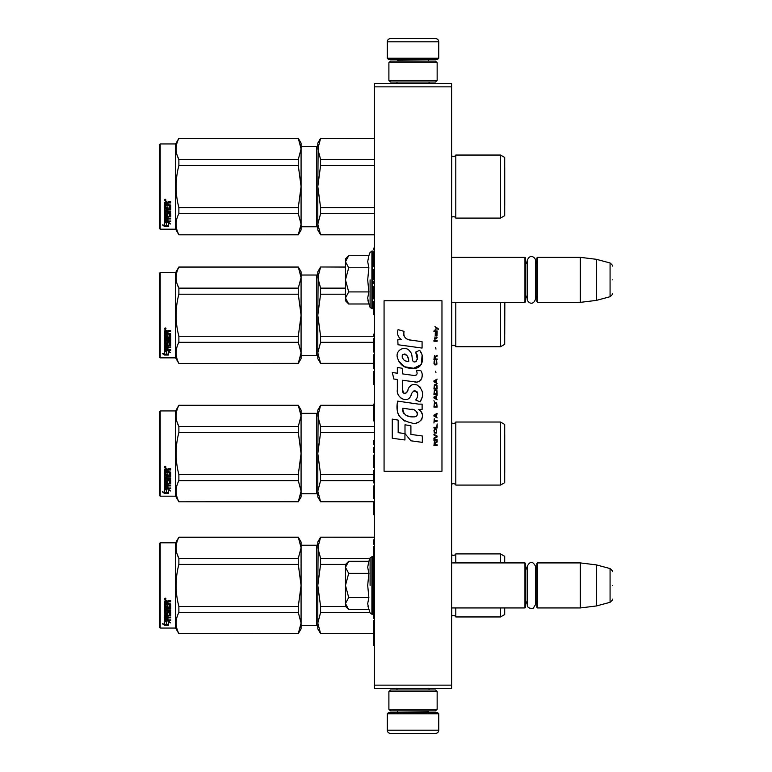 <?xml version="1.0" encoding="UTF-8"?>
<svg xmlns="http://www.w3.org/2000/svg" width="772" height="772" viewBox="0 0 772 772"><rect width="100%" height="100%" fill="white"/><g stroke="black" fill="none" stroke-linecap="round" stroke-linejoin="round"><path stroke-width="1.16" d="M451.62 83.637L451.62 86.85L374.42 86.85L374.42 83.637L451.62 83.637M451.62 685.15L374.42 685.15L374.42 688.363L451.62 688.363L451.62 86.85M374.42 685.15L374.42 86.85M374.42 544.289L373.619 544.289L373.619 539.85L374.42 539.85M374.42 546.508L373.619 546.508L373.619 549.789L374.42 549.789M374.42 554.682L373.619 554.682L373.619 549.789M374.42 570.923L373.619 570.923L373.619 554.682M374.42 574.204L373.619 574.204L373.619 570.923M374.42 577.485L373.619 577.485L373.619 574.204M374.42 580.708L373.619 580.708L373.619 577.485M374.42 596.949L373.619 596.949L373.619 580.708M374.42 601.263L373.619 601.263L373.619 596.949M374.42 604.544L373.619 604.544L373.619 601.263M374.42 606.686L373.619 606.686L373.619 604.544M374.42 615.313L373.619 615.313L373.619 606.686M374.42 618.594L373.619 618.594L373.619 615.313M374.42 645.305L373.619 645.305L373.619 620.649L374.42 620.649M374.42 630.434L373.619 630.434M374.42 644.581L373.619 644.581M374.42 501.723L373.619 501.723L374.42 502.07M374.42 503.122L373.619 503.122L373.619 502.07M374.42 504.521L373.619 504.521L373.619 503.122M374.42 506.268L373.619 506.268L373.619 504.521M374.42 512.569L373.619 512.569L373.619 506.268M374.42 514.663L373.619 514.663L373.619 512.569M374.42 485.984L373.619 485.984L373.619 486.678L374.42 486.678M374.42 488.078L373.619 488.078L373.619 486.678M374.42 489.477L373.619 489.477L373.619 488.078M374.42 491.233L373.619 491.233L373.619 489.477M374.42 494.032L373.619 494.032L373.619 491.233M374.42 495.778L373.619 495.778L373.619 494.032M374.42 497.525L373.619 497.525L373.619 495.778M374.42 498.577L373.619 498.577L373.619 497.525M374.42 498.924L373.619 498.577M374.42 470.592L373.619 470.592L374.42 470.939M374.42 471.287L373.619 470.939M374.42 471.991L373.619 471.991L373.619 471.287M374.42 473.043L373.619 473.043L373.619 471.991M374.42 474.79L373.619 474.79L373.619 473.043M374.42 476.884L373.619 476.884L373.619 474.79M374.42 478.987L373.619 478.987L373.619 476.884M374.42 480.734L373.619 480.734L373.619 478.987M374.42 481.786L373.619 481.786L373.619 480.734M374.42 482.481L373.619 482.481L373.619 481.786M374.42 482.838L373.619 482.481M374.42 483.185L373.619 482.838M374.42 455.2L373.619 455.2L373.619 455.895L374.42 455.895M374.42 456.947L373.619 456.947L373.619 455.895M374.42 458.693L373.619 458.693L373.619 456.947M374.42 460.45L373.619 460.45L373.619 458.693M374.42 462.196L373.619 462.196L373.619 460.45M374.42 463.943L373.619 463.943L373.619 462.196M374.42 465.69L373.619 465.69L373.619 463.943M374.42 466.742L373.619 466.742L373.619 465.69M374.42 467.446L373.619 467.446L373.619 466.742M374.42 467.793L373.619 467.446M374.42 447.499L373.619 447.499L373.619 452.402L374.42 452.402M374.42 440.503L373.619 440.503L373.619 442.607L374.42 442.607M374.42 444.701L373.619 444.701L373.619 442.607M374.42 411.119L373.619 411.119L373.619 404.123L374.42 404.123M374.42 413.917L373.619 413.917L373.619 411.119M374.42 418.82L373.619 418.82L373.619 413.917M374.42 420.914L373.619 420.914L373.619 418.82M374.42 406.226L373.619 406.226M374.42 371.593L373.619 371.593L374.42 371.94M374.42 372.992L373.619 372.992L373.619 371.94M374.42 374.391L373.619 374.391L373.619 372.992M374.42 376.138L373.619 376.138L373.619 374.391M374.42 382.439L373.619 382.439L373.619 376.138M374.42 384.533L373.619 384.533L373.619 382.439M374.42 354.802L373.619 354.802L373.619 356.905L374.42 356.905M374.42 358.305L373.619 358.305L373.619 356.905M374.42 365.301L373.619 365.301L373.619 358.305M374.42 366.7L373.619 366.7L373.619 365.301M374.42 368.794L373.619 368.794L373.619 366.7M374.42 338.715L373.619 338.715L373.619 344.312L374.42 344.312M374.42 346.406L373.619 346.406L373.619 344.312M374.42 352.003L373.619 352.003L373.619 346.406M374.42 334.16L373.619 334.16L373.619 335.916L374.42 335.916M374.42 301.63L373.619 301.63L374.42 301.977M374.42 303.029L373.619 303.029L373.619 301.977M374.42 304.429L373.619 304.429L373.619 303.029M374.42 306.175L373.619 306.175L373.619 304.429M374.42 312.477L373.619 312.477L373.619 306.175M374.42 314.571L373.619 314.571L373.619 312.477M374.42 286.238L373.619 286.238L373.619 298.832L374.42 298.832M374.42 281.346L373.619 281.346L373.619 283.44L374.42 283.44M374.42 269.447L373.619 269.447L373.619 272.593L374.42 272.593M373.619 279.85L373.619 272.593M374.42 252.656L373.619 252.656L374.42 253.004M374.42 253.708L373.619 253.708L373.619 253.004M374.42 255.107L373.619 255.107L373.619 253.708M374.42 256.507L373.619 256.507L373.619 255.107M374.42 258.253L373.619 258.253L373.619 256.507M374.42 266.649L373.619 266.649L373.619 258.253M374.42 248.111L373.619 248.111L373.619 249.858L374.42 249.858M451.62 607.95L524.96 607.95L524.96 562.913L451.62 562.913M524.96 607.95L525.607 607.303L525.607 563.56L524.96 562.913M537.505 607.95L536.858 607.303L536.858 563.56L537.505 562.913L580.283 562.913L580.283 607.95L537.505 607.95L537.505 562.913M596.37 564.892L610.073 568.559L610.073 602.305L596.37 605.972L596.37 564.892L580.283 562.913M612.457 585.437C612.457 567.681 612.457 567.681 612.457 585.437C612.457 603.183 612.457 603.183 612.457 585.437M451.62 302.363L524.96 302.363L524.96 257.337L451.62 257.337M524.96 302.363L525.607 301.727L525.607 257.973L524.96 257.337M537.505 302.363L536.858 301.727L536.858 257.973L537.505 257.337L580.283 257.337L580.283 302.363L537.505 302.363L537.505 257.337M596.37 259.305L610.073 262.982L610.073 296.718L596.37 300.395L596.37 259.305L580.283 257.337M612.457 279.85C612.457 262.094 612.457 262.094 612.457 279.85C612.457 297.606 612.457 297.606 612.457 279.85M387.283 713.782L388.577 712.488L437.463 712.488L438.757 713.782L387.283 713.782L387.283 730.187A3.213 3.213 42.8 0 0 390.507 733.4L401.758 733.4M396.972 688.363L396.972 689.975M429.068 688.363L429.068 689.975M428.296 710.887L428.296 711.205A1.283 1.283 -42.1 0 0 429.589 712.488M397.744 710.887L428.296 711.205M396.451 712.488A1.283 1.283 42.1 0 0 397.744 711.205M438.757 713.782L438.757 730.187L387.283 730.187M424.282 733.4L435.533 733.4A3.213 3.213 -42.8 0 0 438.757 730.187M435.533 733.4L390.507 733.4M438.757 58.218L437.463 59.512L388.577 59.512L387.283 58.218L438.757 58.218L438.757 41.813A3.213 3.213 -137.2 0 0 435.533 38.6L424.282 38.6M429.068 83.637L429.068 82.025M396.972 83.637L396.972 82.025M397.744 61.113L397.744 60.795A1.283 1.283 137.9 0 0 396.451 59.512M428.296 61.113L397.744 60.795M429.589 59.512A1.283 1.283 -137.9 0 0 428.296 60.795M387.283 58.218L387.283 41.813L438.757 41.813M401.758 38.6L390.507 38.6A3.213 3.213 137.2 0 0 387.283 41.813M390.507 38.6L435.533 38.6M437.145 691.587L435.533 689.975L390.507 689.975L388.895 691.587L437.145 691.587L437.145 709.275L435.533 710.887L390.507 710.887L388.895 709.275L437.145 709.275M388.895 709.275L388.895 691.587M395.167 689.975L430.873 689.975M388.895 80.413L390.507 82.025L435.533 82.025L437.145 80.413L388.895 80.413L388.895 62.725L390.507 61.113L435.533 61.113L437.145 62.725L388.895 62.725M437.145 62.725L437.145 80.413M430.873 82.025L395.167 82.025M348.23 609.098L345.47 606.338L345.47 603.54L348.703 609.571L368.871 609.571L367.694 603.665L368.871 597.509L367.694 585.437L368.871 573.364L367.694 567.198L368.871 561.292L348.703 561.292L345.47 567.323L345.47 603.54L348.703 597.509L345.47 585.437L348.703 573.364L368.871 573.364M370.097 585.437L370.097 557.915L370.097 585.437M367.926 606.145L370.097 612.949L371.911 614.222L373.619 613.856M348.703 573.364L345.47 567.323L345.47 564.525L348.22 561.775M368.871 597.509L348.703 597.509M348.23 303.521L345.47 300.762L345.47 297.963L348.703 303.994L368.871 303.994L367.694 298.088L368.871 291.922L367.694 279.85L368.871 267.778L367.694 261.612L368.871 255.706L348.703 255.706L345.47 261.737L345.47 297.963L348.703 291.922L345.47 279.85L348.703 267.778L368.871 267.778M370.097 279.85L370.097 307.372L370.097 279.85M367.926 300.559L370.097 307.372L371.911 308.636L373.619 308.279M348.703 267.778L345.47 261.737L345.47 258.938L348.22 256.188M368.871 291.922L348.703 291.922M527.179 298.841L527.179 260.859C529.592 253.013 535.778 257.472 535.604 260.859L535.604 298.841C533.056 306.783 527.035 302.142 527.179 298.841L527.179 295.396L525.607 298.503M527.179 260.859L527.179 264.304L525.607 261.197M527.179 604.428L527.179 566.436C529.988 561.003 532.796 561.003 535.604 566.436L535.604 604.428L533.288 608.191C526.977 609.069 527.334 605.364 527.179 604.428L527.179 600.983L525.607 604.09M527.179 566.436L527.179 569.89L525.607 566.773M504.695 562.913L504.695 556.322L500.517 553.91L455.798 553.91A2.577 2.577 0 0 1 451.736 554.672L451.736 562.913M455.798 607.95L455.798 616.953A2.577 2.577 0 0 0 451.736 616.201L451.62 616.317M455.798 553.91L455.798 562.913M320.592 537.312L317.803 547.831L317.803 542.012L320.592 537.187L374.42 537.312M317.803 547.831L320.592 558.339L320.592 564.4L317.803 585.437L318.17 544.135M318.17 578.054L317.803 585.437L320.592 606.464L320.592 612.524L369.942 612.524M320.592 606.464L345.595 606.464M372.49 606.464L373.619 606.464M320.592 633.561L317.803 628.862L317.803 623.043L320.592 633.561L373.619 633.561M320.592 612.524L317.803 623.043L318.17 619.347M320.592 558.339L369.942 558.339M301.08 545.225L316.52 545.225L316.52 625.638L301.08 625.638M316.52 545.225A1.283 1.283 -136.3 0 0 317.803 543.942M316.52 625.638A1.283 1.283 -43.7 0 1 317.803 626.932M317.803 585.437L317.803 623.043M320.592 564.4L345.595 564.4M372.49 564.4L373.619 564.4M504.695 607.95L504.695 614.541L500.517 616.953L455.798 616.953M451.736 607.95L451.736 616.201M500.517 553.91L500.517 562.913M500.517 607.95L500.517 616.953M160.19 542.812L159.543 543.459L159.543 627.414L160.19 628.051L160.19 542.812L175.63 542.812L178.882 537.187L298.291 537.187L301.08 542.012L301.08 547.802L298.291 537.187M175.63 542.812L175.63 628.051L178.882 633.687L298.291 633.561L301.08 623.062L301.08 628.862L298.291 633.561M177.126 554.113L178.882 558.339L298.291 558.339L301.08 547.802M301.08 623.062L301.08 585.388L298.291 564.4L298.291 558.339M301.08 585.388L301.08 547.85M301.08 623.023L298.291 612.524L298.291 606.464L301.08 585.475M178.882 633.561C175.196 626.546 175.196 619.53 178.882 612.524L178.882 606.464L298.291 606.464M178.882 606.464C175.196 592.442 175.196 578.421 178.882 564.4L298.291 564.4M178.882 564.4L178.882 558.339C175.196 551.333 175.196 544.318 178.882 537.312L298.291 537.312M178.882 612.524L298.291 612.524M166.559 621.093L166.559 621.643L164.368 620.949L168.46 620.949L170.515 622.84L168.518 622.251L168.518 625.137L166.559 624.673L166.067 620.949M168.518 624.538L166.559 624.085M168.46 620.524L164.475 620.408M168.518 621.692L168.518 622.251L168.518 621.692L169.579 622.01M166.337 621.576L165.623 620.949M166.337 624.143L166.337 621.711L164.368 621.093L164.368 623.66M164.368 621.093L164.368 624.249L162.342 623.718L164.407 625.243L168.518 625.243L166.337 624.731L166.337 621.711M166.337 624.644L163.519 624.027M164.407 625.243L164.407 624.644M167.939 607.458L167.939 605.837L167.939 607.796L169.522 607.632L169.522 604.293L164.368 604.119L164.368 601.127L166.655 600.626L167.399 601.378L168.132 600.626L170.708 600.626L170.708 601.581L168.441 601.581L167.939 602.324L168.441 601.581M169.522 604.293L164.368 604.399L164.368 601.127M170.708 608.104L170.708 603.965L170.708 608.452L165.565 608.876L170.708 608.104M170.708 609.88L170.708 610.864L165.565 610.864L170.708 610.478L170.708 609.88L165.565 609.88L165.565 608.876M167.939 615.458L170.708 615.12L170.708 611.868L170.708 615.573L167.939 615.921L167.939 617.002L170.708 617.301L165.565 617.301L165.565 617.793L165.565 617.301M166.752 619.308L166.752 618.102L166.752 619.819L165.565 619.704L165.565 617.793L170.708 617.793L170.708 617.002M167.939 617.61L166.752 617.793M167.939 619.308L167.939 618.102L166.752 618.102M170.708 619.819L170.708 620.524L164.368 620.234L164.368 615.573L164.368 619.704L170.708 619.993L167.939 619.819L167.939 618.102M169.522 612.582L167.939 612.167L169.522 612.167L169.329 615.216L164.368 615.573M167.939 612.582L167.447 614.599L164.87 614.599L164.368 613.798L164.368 605.306L164.87 614.599M167.939 613.798L164.87 614.165M165.565 616.056L166.752 615.921L166.752 617.002L165.565 616.876L165.565 615.593L165.565 616.394M165.565 602.015L165.565 603.482L166.752 603.482L166.752 601.822L165.565 602.015M166.752 601.581L165.565 601.764M166.752 615.921L165.565 615.593M166.752 607.458L166.752 605.837L166.752 607.796L165.758 607.796L165.565 605.306L164.368 605.306M165.565 607.294L165.565 605.306M166.752 613.122L167.254 611.472L170.708 611.868M165.179 598.088L165.98 598.947L165.179 599.796L164.368 598.947L165.179 598.088M165.97 598.84L165.179 599.574L164.378 598.84M168.441 601.822L170.708 601.822L170.708 600.626M170.708 603.965L167.939 603.482L167.939 602.324M166.752 611.868L166.752 613.547L165.565 613.547L165.565 610.864M167.939 605.837L166.752 605.837M160.19 628.051L175.63 628.051M500.517 422.023L500.517 485.077L504.695 482.654L504.695 424.446L500.517 422.023L455.798 422.023A2.577 2.577 0 0 1 451.736 422.786L451.62 484.43M455.798 422.023L455.798 485.077A2.577 2.577 0 0 0 451.736 484.314M320.592 405.425L317.803 415.944L317.803 410.125L320.592 405.3L373.619 405.425M317.803 415.944L320.592 426.462L320.592 432.523L317.803 453.55L318.17 412.258M318.17 446.168L317.803 453.55L320.592 474.577L320.592 480.638L373.619 480.638M320.592 474.577L373.619 474.577M320.592 501.675L317.803 496.975L317.803 491.156L320.592 501.675L374.42 501.675M320.592 480.638L317.803 491.156L318.17 487.47M320.592 426.462L374.42 426.462M301.08 413.338L316.52 413.338L316.52 493.762L301.08 493.762M316.52 413.338A1.283 1.283 -136.3 0 0 317.803 412.055M316.52 493.762A1.283 1.283 -43.7 0 1 317.803 495.045M317.803 453.55L317.803 491.156M320.592 432.523L374.42 432.523M500.517 485.077L455.798 485.077M160.19 410.926L159.543 411.572L159.543 495.527L160.19 496.174L160.19 410.926L175.63 410.926L178.882 405.3L298.291 405.3L301.08 410.125L301.08 415.925L298.291 405.3M175.63 410.926L175.63 496.174L178.882 501.8L298.291 501.675L301.08 491.175L301.08 496.975L298.291 501.675M177.126 422.226L178.882 426.462L298.291 426.462L301.08 415.925M301.08 491.175L301.08 453.511L298.291 432.523L298.291 426.462M301.08 453.511L301.08 415.963M301.08 491.137L298.291 480.638L298.291 474.577L301.08 453.589M178.882 501.675C175.196 494.659 175.196 487.653 178.882 480.638L178.882 474.577L298.291 474.577M178.882 474.577C175.196 460.566 175.196 446.544 178.882 432.523L298.291 432.523M178.882 432.523L178.882 426.462C175.196 419.447 175.196 412.441 178.882 405.425L298.291 405.425M178.882 480.638L298.291 480.638M166.559 489.216L166.559 489.757L164.368 489.062L168.46 489.062L170.515 490.953L168.518 490.365L168.518 493.26L166.559 492.797L166.067 489.062M168.518 492.661L166.559 492.198M168.46 488.637L164.475 488.522M168.518 489.815L168.518 490.365L168.518 489.815L169.579 490.123M166.337 489.689L165.623 489.062M166.337 492.256L166.337 489.834L164.368 489.207L164.368 491.774M164.368 489.207L164.368 492.362L162.342 491.832L164.407 493.356L168.518 493.356L166.337 492.845L166.337 489.834M166.337 492.758L163.519 492.14M164.407 493.356L164.407 492.758M167.939 475.571L167.939 473.96L167.939 475.909L169.522 475.745L169.522 472.416L164.368 472.232L164.368 469.251L166.655 468.739L167.399 469.492L168.132 468.739L170.708 468.739L170.708 469.694L168.441 469.694L167.939 470.438L168.441 469.694M169.522 472.416L164.368 472.522L164.368 469.251M170.708 476.218L170.708 472.078L170.708 476.565L165.565 477L170.708 476.218M170.708 478.003L170.708 478.978L165.565 478.978L170.708 478.592L170.708 478.003L165.565 478.003L165.565 477M167.939 483.581L170.708 483.233L170.708 479.981L170.708 483.687L167.939 484.034L167.939 485.115L170.708 485.424L165.565 485.424M166.752 487.421L166.752 486.225L166.752 487.943L165.565 487.827L165.565 485.906L170.708 485.906L170.708 485.115M167.939 485.723L166.752 485.906M167.939 487.421L167.939 486.225L166.752 486.225M170.708 487.943L170.708 488.637L164.368 488.348L164.368 483.687L164.368 487.827L170.708 488.107L167.939 487.943L167.939 486.225M169.522 480.695L167.939 480.29L169.522 480.29L169.329 483.33L164.368 483.687M167.939 480.695L167.447 482.712L164.87 482.712L164.368 481.921L164.368 473.419L164.87 482.712M167.939 481.921L164.87 482.278M165.565 484.169L166.752 484.034L166.752 485.115L165.565 484.99L165.565 483.706L165.565 484.517M165.565 470.138L165.565 471.595L166.752 471.595L166.752 469.945L165.565 470.138M166.752 469.694L165.565 469.887M166.752 484.034L165.565 483.706M166.752 475.571L166.752 473.96L166.752 475.909L165.758 475.909L165.565 473.419L164.368 473.419M165.565 475.407L165.565 473.419M166.752 481.245L167.254 479.586L170.708 479.981M165.179 466.201L165.98 467.06L165.179 467.909L164.368 467.06L165.179 466.201M165.97 466.963L165.179 467.697L164.378 466.954M168.441 469.945L170.708 469.945L170.708 468.739M170.708 472.078L167.939 471.595L167.939 470.438M166.752 479.981L166.752 481.67L165.565 481.67L165.565 478.978M167.939 473.96L166.752 473.96M160.19 496.174L175.63 496.174M504.724 434.462L504.724 472.638L504.695 434.443M455.798 302.363L455.798 346.753A2.577 2.577 0 0 0 451.736 346.001L451.62 346.117M320.592 267.112L317.803 277.63L317.803 271.812L320.592 266.987L345.47 267.112M317.803 277.63L320.592 288.139L320.592 294.2L317.803 315.237L318.17 273.935M318.17 307.854L317.803 315.237L320.592 336.264L320.592 342.324L373.619 342.324M320.592 336.264L374.42 336.264M320.592 363.361L317.803 358.662L317.803 352.843L320.592 363.361L373.619 363.361M320.592 342.324L317.803 352.843L318.17 349.147M320.592 288.139L345.47 288.139M301.08 275.025L316.52 275.025L316.52 355.438L301.08 355.438M316.52 275.025A1.283 1.283 -136.3 0 0 317.803 273.742M316.52 355.438A1.283 1.283 -43.7 0 1 317.803 356.732M317.803 315.237L317.803 352.843M320.592 294.2L345.47 294.2M372.49 294.2L373.619 294.2M504.695 302.363L504.695 344.341L500.517 346.753L455.798 346.753M451.736 302.363L451.736 346.001M500.517 302.363L500.517 346.753M160.19 272.613L159.543 273.259L159.543 357.214L160.19 357.851L160.19 272.613L175.63 272.613L178.882 266.987L298.291 266.987L301.08 271.812L301.08 277.602L298.291 266.987M175.63 272.613L175.63 357.851L178.882 363.487L298.291 363.361L301.08 352.862L301.08 358.662L298.291 363.361M177.126 283.913L178.882 288.139L298.291 288.139L301.08 277.602M301.08 352.862L301.08 315.188L298.291 294.2L298.291 288.139M301.08 315.188L301.08 277.65M301.08 352.823L298.291 342.324L298.291 336.264L301.08 315.275M178.882 363.361C175.196 356.346 175.196 349.33 178.882 342.324L178.882 336.264L298.291 336.264M178.882 336.264C175.196 322.242 175.196 308.221 178.882 294.2L298.291 294.2M178.882 294.2L178.882 288.139C175.196 281.133 175.196 274.118 178.882 267.112L298.291 267.112M178.882 342.324L298.291 342.324M166.559 350.893L166.559 351.443L164.368 350.749L168.46 350.749L170.515 352.64L168.518 352.051L168.518 354.937L166.559 354.473L166.067 350.749M168.518 354.338L166.559 353.885M168.46 350.324L164.475 350.208M168.518 351.492L168.518 352.051L168.518 351.492L169.579 351.81M166.337 351.376L165.623 350.749M166.337 353.943L166.337 351.511L164.368 350.893L164.368 353.46M164.368 350.893L164.368 354.049L162.342 353.518L164.407 355.043L168.518 355.043L166.337 354.531L166.337 351.511M166.337 354.445L163.519 353.827M164.407 355.043L164.407 354.445M167.939 337.258L167.939 335.637L167.939 337.596L169.522 337.432L169.522 334.093L164.368 333.919L164.368 330.927L166.655 330.426L167.399 331.178L168.132 330.426L170.708 330.426L170.708 331.381L168.441 331.381L167.939 332.124L168.441 331.381M169.522 334.093L164.368 334.199L164.368 330.927M170.708 337.904L170.708 333.765L170.708 338.252L165.565 338.676L170.708 337.904M170.708 339.68L170.708 340.664L165.565 340.664L170.708 340.278L170.708 339.68L165.565 339.68L165.565 338.676M167.939 345.258L170.708 344.92L170.708 341.668L170.708 345.373L167.939 345.721L167.939 346.802L170.708 347.101L165.565 347.101L165.565 347.593L165.565 347.101M166.752 349.108L166.752 347.902L166.752 349.62L165.565 349.504L165.565 347.593L170.708 347.593L170.708 346.802M167.939 347.41L166.752 347.593M167.939 349.108L167.939 347.902L166.752 347.902M170.708 349.62L170.708 350.324L164.368 350.034L164.368 345.373L164.368 349.504L170.708 349.793L167.939 349.62L167.939 347.902M169.522 342.382L167.939 341.967L169.522 341.967L169.329 345.016L164.368 345.373M167.939 342.382L167.447 344.399L164.87 344.399L164.368 343.598L164.368 335.106L164.87 344.399M167.939 343.598L164.87 343.965M165.565 345.856L166.752 345.721L166.752 346.802L165.565 346.676L165.565 345.393L165.565 346.194M165.565 331.815L165.565 333.282L166.752 333.282L166.752 331.622L165.565 331.815M166.752 331.381L165.565 331.564M166.752 345.721L165.565 345.393M166.752 337.258L166.752 335.637L166.752 337.596L165.758 337.596L165.565 335.106L164.368 335.106M165.565 337.094L165.565 335.106M166.752 342.922L167.254 341.272L170.708 341.668M165.179 327.888L165.98 328.747L165.179 329.596L164.368 328.747L165.179 327.888M165.97 328.64L165.179 329.374L164.378 328.64M168.441 331.622L170.708 331.622L170.708 330.426M170.708 333.765L167.939 333.282L167.939 332.124M166.752 341.668L166.752 343.347L165.565 343.347L165.565 340.664M167.939 335.637L166.752 335.637M160.19 357.851L175.63 357.851M504.83 302.363L504.724 334.324L504.724 302.363M500.517 155.047L500.517 218.09L504.695 215.677L504.695 157.459L500.517 155.047L455.798 155.047A2.577 2.577 0 0 1 451.736 155.799L451.62 217.443M455.798 155.047L455.798 218.09A2.577 2.577 0 0 0 451.736 217.328M320.592 138.439L317.803 148.957L317.803 143.138L320.592 138.313L374.42 138.439M317.803 148.957L320.592 159.476L320.592 165.536L317.803 186.563L318.17 145.271M318.17 179.191L317.803 186.563L320.592 207.6L320.592 213.661L374.42 213.661M320.592 207.6L374.42 207.6M320.592 234.688L317.803 229.988L317.803 224.169L320.592 234.688L374.42 234.688M320.592 213.661L317.803 224.169L318.17 220.483M320.592 159.476L374.42 159.476M301.08 146.362L316.52 146.362L316.52 226.775L301.08 226.775M316.52 146.362A1.283 1.283 -136.3 0 0 317.803 145.068M316.52 226.775A1.283 1.283 -43.7 0 1 317.803 228.058M317.803 186.563L317.803 224.169M320.592 165.536L374.42 165.536M500.517 218.09L455.798 218.09M160.19 143.949L159.543 144.586L159.543 228.541L160.19 229.188L160.19 143.949L175.63 143.949L178.882 138.313L298.291 138.313L301.08 143.138L301.08 148.938L298.291 138.313M175.63 143.949L175.63 229.188L178.882 234.813L298.291 234.688L301.08 224.198L301.08 229.988L298.291 234.688M177.126 155.249L178.882 159.476L298.291 159.476L301.08 148.938M301.08 224.198L301.08 186.525L298.291 165.536L298.291 159.476M301.08 186.525L301.08 148.977M301.08 224.15L298.291 213.661L298.291 207.6L301.08 186.612M178.882 234.688C175.196 227.682 175.196 220.667 178.882 213.661L178.882 207.6L298.291 207.6M178.882 207.6C175.196 193.579 175.196 179.558 178.882 165.536L298.291 165.536M178.882 165.536L178.882 159.476C175.196 152.47 175.196 145.454 178.882 138.439L298.291 138.439M178.882 213.661L298.291 213.661M166.559 222.23L166.559 222.78L164.368 222.075L168.46 222.075L170.515 223.967L168.518 223.388L168.518 226.273L166.559 225.81L166.067 222.075M168.518 225.675L166.559 225.221M168.46 221.651L164.475 221.545M168.518 222.828L168.518 223.388L168.518 222.828L169.579 223.137M166.337 222.703L165.623 222.075M166.337 225.27L166.337 222.847L164.368 222.22L164.368 224.797M164.368 222.22L164.368 225.376L162.342 224.845L164.407 226.379L168.518 226.379L166.337 225.868L166.337 222.847M166.337 225.771L163.519 225.154M164.407 226.379L164.407 225.771M167.939 208.594L167.939 206.973L167.939 208.932L169.522 208.758L169.522 205.429L164.368 205.246L164.368 202.264L166.655 201.753L167.399 202.505L168.132 201.753L170.708 201.753L170.708 202.708L168.441 202.708L167.939 203.451L168.441 202.708M169.522 205.429L164.368 205.535L164.368 202.264M170.708 209.241L170.708 205.091L170.708 209.588L165.565 210.013L170.708 209.241M170.708 211.017L170.708 211.991L165.565 211.991L170.708 211.605L170.708 211.017L165.565 211.017L165.565 210.013M167.939 216.594L170.708 216.247L170.708 212.995L170.708 216.7L167.939 217.057L167.939 218.138L170.708 218.437L165.565 218.437M166.752 220.435L166.752 219.238L166.752 220.956L165.565 220.84L165.565 218.92L170.708 218.92L170.708 218.138M167.939 218.746L166.752 218.92M167.939 220.435L167.939 219.238L166.752 219.238M170.708 220.956L170.708 221.651L164.368 221.361L164.368 216.7L164.368 220.84L170.708 221.13L167.939 220.956L167.939 219.238M169.522 213.719L167.939 213.304L169.522 213.304L169.329 216.353L164.368 216.7M167.939 213.719L167.447 215.735L164.87 215.735L164.368 214.934L164.368 206.442L164.87 215.735M167.939 214.934L164.87 215.291M165.565 217.193L166.752 217.057L166.752 218.138L165.565 218.003L165.565 216.729L165.565 217.53M165.565 203.152L165.565 204.619L166.752 204.619L166.752 202.959L165.565 203.152M166.752 202.708L165.565 202.901M166.752 217.057L165.565 216.729M166.752 208.594L166.752 206.973L166.752 208.932L165.758 208.932L165.565 206.442L164.368 206.442M165.565 208.421L165.565 206.442M166.752 214.259L167.254 212.599L170.708 212.995M165.179 199.224L165.98 200.083L165.179 200.923L164.368 200.083L165.179 199.224M165.97 199.977L165.179 200.71L164.378 199.977M168.441 202.959L170.708 202.959L170.708 201.753M170.708 205.091L167.939 204.619L167.939 203.451M166.752 212.995L166.752 214.684L165.565 214.684L165.565 211.991M167.939 206.973L166.752 206.973M160.19 229.188L175.63 229.188M504.724 167.476L504.724 205.651L504.695 167.466M438.235 329.412L438.235 328.737L434.954 326.488L436.392 328.177L434.954 330.088L436.875 328.515L438.235 329.412M437.145 445.512L437.145 444.836L435.707 444.836L435.707 442.925L437.145 442.028L437.145 441.237L435.572 442.25L434.472 441.459L433.932 445.512L437.145 445.512M433.932 440.339L437.145 440.339L437.145 439.664L433.932 439.664L433.932 440.339M433.932 438.766L437.145 436.971L437.145 436.064L433.932 434.269L433.932 434.945L436.73 436.518L433.932 438.091L433.932 438.766M433.932 430.67L434.404 433.034L436.662 433.034L436.662 429.213L434.684 428.991L433.932 430.67M433.932 427.302L433.932 427.977L437.145 427.977L437.145 423.934L436.73 427.302L433.932 427.302M437.145 414.043L437.145 413.367L433.932 415.162L433.932 416.06L437.145 417.864L436.325 416.735L436.325 414.487L437.145 414.043M436.662 402.916L434.404 402.916L433.932 407.076L437.145 407.076L436.662 402.916M434.404 401.681L433.932 400.668L434.404 401.681M433.932 397.966L437.145 399.771L436.325 398.642L436.325 396.393L437.145 395.274L433.932 397.069L433.932 397.966M436.942 390.661L436.055 389.879L434.404 390.217L433.932 394.376L437.145 394.376L436.942 390.661M436.942 385.267L436.055 384.485L434.404 384.823L433.932 388.982L437.145 388.982L436.942 385.267M435.977 372.799L435.64 371.226L435.977 372.799M433.932 341.214L437.145 341.214L437.145 340.539L433.932 340.539L433.932 341.214M437.077 333.687L437.145 332.452L435.302 332.79L435.225 335.936L435.369 333.35L436.325 336.042L437.01 335.598L437.077 333.687M434.269 418.762L433.932 423.027L434.269 421.232L437.145 421.232L437.145 420.557L434.269 420.557L434.269 418.762M437.145 379.091L433.932 380.885L433.932 381.783L437.145 383.587L436.325 382.458L436.325 380.21L437.145 379.091M436.595 338.744L437.145 337.171L436.46 338.184L435.225 338.184L434.954 336.939L434.954 338.184L434.404 338.184L434.954 339.641L435.225 338.744L436.595 338.744M436.662 360.659L436.662 363.583L436.055 364.249L434.539 363.921L434.752 360.543L434.134 361.103L433.999 363.689L434.684 364.818L436.055 364.924L436.942 364.143L436.662 360.659M437.145 358.97L435.707 358.97L435.707 357.06L437.145 356.162L437.145 355.371L435.572 356.384L434.472 355.602L433.932 359.646L437.145 359.646L437.145 358.97M435.977 349.079L435.64 347.506L435.977 349.079M437.145 331.545L437.145 330.985L433.932 330.985L433.932 331.545L437.145 331.545M411.129 340.269C405.435 339.545 403.08 336.573 404.065 331.352L398.082 329.644C396.779 333.707 397.898 337.026 401.44 339.612L397.763 339.815L398.034 344.746L422.081 348.066L422.081 341.697L408.899 339.805M419.64 350.363L415.674 352.119C418.337 355.873 418.173 359.115 415.182 361.865C410.675 362.782 413.416 354.715 410.376 352.09C406.082 344.264 394.27 350.141 397.686 358.391C400.089 365.388 405.203 368.688 413.01 368.292C423.037 369.489 425.054 356.413 419.64 350.363L421.444 353.489M402.579 389.86L402.579 380.278L414.014 381.764C420.837 383.983 424.455 375.694 420.788 370.647L416.32 370.647C417.874 373.667 417.092 375.279 413.995 375.491L402.569 373.889L402.569 368.331L397.348 367.424L397.348 373.214L392.292 372.519L393.865 379.013L397.348 379.486L397.348 389.86C395.959 397.165 407.259 404.084 410.791 395.882C411.968 391.568 414.072 390.227 417.121 391.858C418.192 394.781 417.72 397.483 415.712 399.964L420.122 401.903C424.224 395.129 423.22 389.493 417.121 385.025C412.711 383.655 409.671 385.151 408.012 389.493C407.954 393.691 401.787 395.032 402.579 389.86L403.852 393.305M418.704 404.142L397.648 401.131C395.167 413.126 399.664 420.344 411.129 422.767C419.65 426.279 427.292 414.66 418.704 409.594L422.12 409.411L422.12 404.142L418.704 404.142M405.001 424.783L405.001 433.623L410.907 440.793L422.332 442.356L422.332 435.987L410.907 434.414L410.907 425.806L405.001 424.783M392.263 438.245L404.943 439.982L404.943 433.613L398.169 432.658L398.169 420.113L392.263 419.099L392.263 438.245M441.97 300.762L384.07 300.762L384.07 471.238L441.97 471.238L441.97 300.762M407.481 339.275L406.284 338.532M404.354 336.708L403.688 335.029M397.725 334.604L398.024 335.434M415.674 352.119L417.382 359.356M416.407 361.2L415.114 361.885M398.391 360.842L404.634 366.768L413.686 368.273L421.271 364.538L422.081 355.593M420.122 401.903L422.245 397.04M422.487 393.324L422.207 391.25M420.643 387.766L420.016 386.975M412.402 384.668L409.324 387.062M406.912 391.877L406.188 392.948M405.869 393.228L405.184 393.517M410.241 397.001L411.65 394.338M413.831 390.941L414.622 390.632M414.873 390.603L417.652 393.295M417.7 394.936L417.43 396.528M398.169 394.183L398.777 395.534M400.996 398.149L402.289 398.921M404.393 399.539L405.377 399.626M407.751 399.23L409.16 398.333M416.32 370.647L417.034 372.558M415.973 375.308L414.738 375.53M414.902 381.86L415.925 381.908M417.613 381.831L418.878 381.474M420.296 380.654L421.116 379.843M421.898 378.029L422.168 375.53M413.454 403.698L411.37 403.409M416.755 422.747L418.887 422.159M421.531 419.929L422.062 418.781M422.467 416.426L422.438 415.404M422.255 414.246L420.914 411.544M397.474 405.811L397.252 408.784M397.705 412.769L398.796 415.616M403.708 420.508L404.943 421.155M407.915 361.566L405.985 361.026M403.457 359.617L402.241 357.397M402.202 357.166L402.241 355.574M404.142 353.981L405.3 354.174M406.545 354.937L407.433 356.317M407.877 357.436L408.272 358.874M411.129 409.343C416.484 408.282 420.576 417.218 413.358 416.88C406.535 417.15 403.013 414.255 402.801 408.195L412.759 409.671M414.931 410.463L415.481 410.791M416.89 411.958L417.363 412.981M417.459 413.811L417.391 414.313M417.363 414.882L416.359 416.195M412.325 416.783L409.971 416.446M408.32 416.079L405.744 415.104M403.872 413.676L402.81 411.63M402.666 410.405L402.704 409.035M435.302 444.836L434.269 444.836L434.684 442.028L435.302 444.836M434.337 430.67L434.752 429.666L436.325 429.666L436.527 432.359L434.752 432.581L434.337 430.67M436.055 414.603L436.055 416.629L434.202 415.616L436.055 414.603M434.337 404.374L434.752 403.36L436.325 403.36L436.73 406.4L434.337 406.4L434.337 404.374M436.055 396.509L436.055 398.535L434.202 397.522L436.055 396.509M434.337 391.674L434.752 390.661L436.325 390.661L436.73 393.701L434.337 393.701L434.337 391.674M434.337 386.28L434.752 385.267L436.325 385.267L436.73 388.306L434.337 388.306L434.337 386.28M436.392 333.234L436.595 335.482L435.977 334.469L436.392 333.234M436.055 380.326L436.055 382.343L434.202 381.339L436.055 380.326M435.302 358.97L434.269 358.97L434.684 356.162L435.302 358.97M408.716 361.692C403.766 361.228 401.787 358.835 402.781 354.493C406.844 354.252 408.822 356.645 408.716 361.692M374.42 551.401L373.619 551.401M374.42 556.294L373.619 556.294M374.42 569.321L373.619 569.321M374.42 582.31L373.619 582.31M374.42 595.337L373.619 595.337M368.871 561.292L370.097 557.915L372.49 556.641L372.49 614.222M371.911 556.641L371.911 614.222M368.871 255.706L370.097 252.328L372.49 251.064L372.49 308.636M371.911 251.064L371.911 308.636M372.49 598.3L373.619 598.3M535.604 601.243L536.858 604.09M535.604 569.62L536.858 566.773M596.37 605.972L580.283 607.95M610.073 568.559C612.321 570.556 613.113 571.589 612.457 571.666M610.073 602.305C612.321 600.307 613.113 599.275 612.457 599.197M372.49 292.713L373.619 292.713M535.604 295.657L536.858 298.503M535.604 264.043L536.858 261.197M596.37 300.395L580.283 302.363M610.073 262.982C612.321 264.97 613.113 266.012 612.457 266.089M610.073 296.718C612.321 294.73 613.113 293.688 612.457 293.611M372.49 556.641L373.619 557.008M372.49 251.064L374.42 252.994M373.619 633.687L320.592 633.687M374.42 537.187L320.592 537.187M178.882 633.687L298.291 633.687M169.522 612.293L167.939 612.293M373.619 501.8L320.592 501.8M373.619 405.3L320.592 405.3M178.882 501.8L298.291 501.8M169.522 480.406L167.939 480.406M373.619 363.487L320.592 363.487M345.47 266.987L320.592 266.987M178.882 363.487L298.291 363.487M169.522 342.092L167.939 342.092M374.42 234.813L320.592 234.813M374.42 138.313L320.592 138.313M178.882 234.813L298.291 234.813M169.522 213.429L167.939 213.429"/></g></svg>
